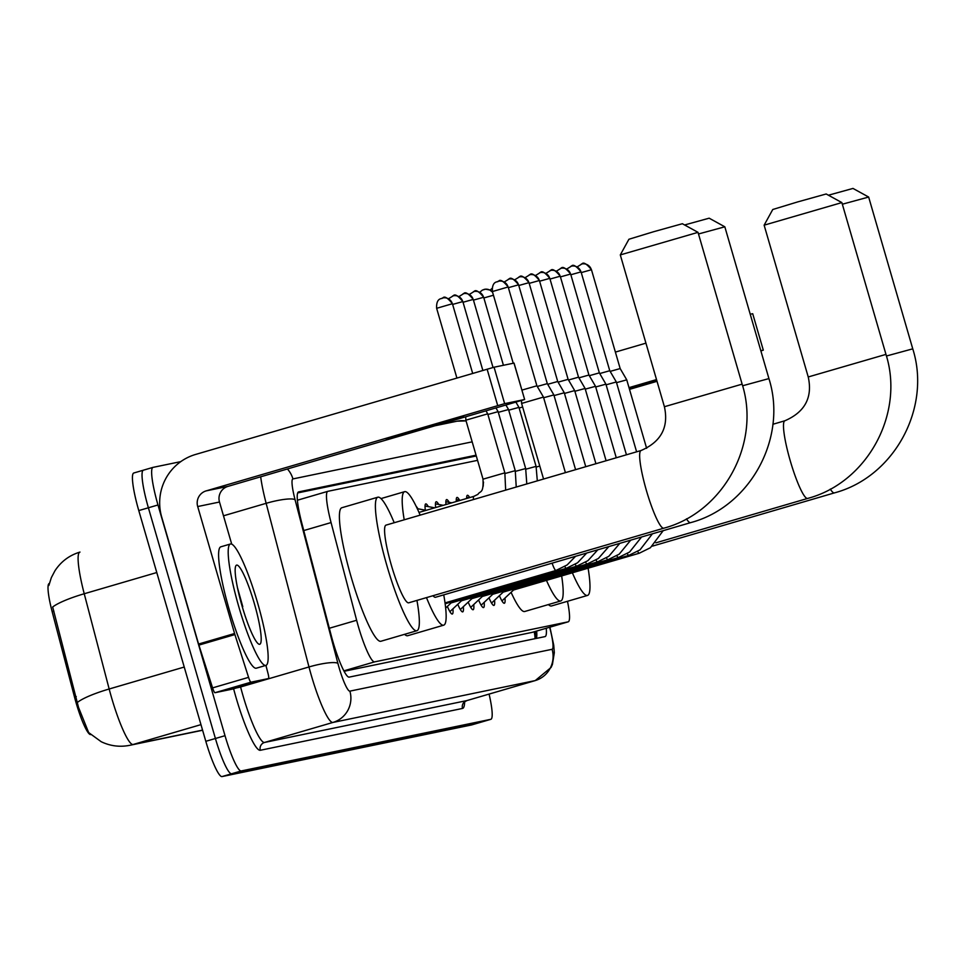 <?xml version="1.0" encoding="UTF-8"?>
<svg xmlns="http://www.w3.org/2000/svg" width="965" height="965" viewBox="0 0 965 965"><rect width="100%" height="100%" fill="white"/><g stroke="black" fill="none" stroke-linecap="round" stroke-linejoin="round"><path stroke-width="1.45" d="M466.686 498.471A20.229 3.064 -106.3 0 1 467.386 495.286A20.229 3.064 -106.3 0 1 469.702 497.59M456.324 501.498A20.229 3.064 -106.3 0 1 456.976 497.433A20.229 3.064 -106.3 0 1 459.533 500.159M445.999 504.526A20.229 3.064 -106.3 0 1 446.566 499.593A20.229 3.064 -106.3 0 1 449.123 502.307M435.685 507.542A20.229 3.064 -106.3 0 1 436.156 501.74A20.229 3.064 -106.3 0 1 438.713 504.466M425.336 510.171A20.229 3.064 -106.3 0 1 425.746 503.899A20.229 3.064 -106.3 0 1 428.303 506.625M416.192 506.396A20.229 3.064 -106.3 0 1 417.881 508.772M477.53 460.353L327.871 491.318A37.937 5.742 73.7 0 0 327.798 491.33A37.937 5.742 73.7 0 0 331.067 522.572L356.64 620.266A37.937 5.742 73.7 0 0 358.389 626.611A37.937 5.742 73.7 0 0 374.613 661.869L568.156 621.834A37.937 5.742 73.7 0 0 568.228 621.81A37.937 5.742 73.7 0 0 567.48 601.292M49.203 583.523L49.263 583.499A34.149 5.163 73.7 0 0 49.203 583.523A34.149 5.163 73.7 0 0 52.146 611.629L74.522 697.116A34.149 5.163 73.7 0 0 76.102 702.822A34.149 5.163 73.7 0 0 90.698 734.558M344.095 671.278L532.089 632.389L568.228 621.81M452.923 608.831A21.52 3.257 -106.3 0 1 452.308 614.03A21.52 3.257 -106.3 0 1 447.362 606.43M463.333 606.683A21.52 3.257 -106.3 0 1 462.718 611.87A21.52 3.257 -106.3 0 1 457.772 604.283M473.743 604.524A21.52 3.257 -106.3 0 1 473.127 609.723A21.52 3.257 -106.3 0 1 468.182 602.124M484.153 602.377A21.52 3.257 -106.3 0 1 483.537 607.564A21.52 3.257 -106.3 0 1 478.592 599.977M494.562 600.218A21.52 3.257 -106.3 0 1 493.947 605.417A21.52 3.257 -106.3 0 1 489.002 597.817M504.972 598.071A21.52 3.257 -106.3 0 1 504.357 603.258A21.52 3.257 -106.3 0 1 499.412 595.67M48.889 585.429L51.338 577.649L54.933 570.81C60.988 561.57 69.299 555.333 79.89 552.101L79.974 552.077A50.59 7.648 73.7 0 0 79.89 552.101A50.59 7.648 73.7 0 0 84.232 593.752A44.257 8.118 165.3 0 0 52.665 607.009L78.527 707.381L88.647 732.568L101.216 741.723C110.324 746.078 119.829 747.272 129.756 745.318A44.257 43.751 78.3 0 0 133.134 744.485L202.566 730.119M471.728 724.908A37.937 5.742 -106.3 0 1 471.656 724.932L481.258 722.122A37.937 5.742 -106.3 0 1 481.185 722.134L231.636 773.761A37.937 5.742 -106.3 0 1 215.412 738.502L148.381 507.771A37.937 5.742 -106.3 0 1 143.363 470.196A37.937 5.742 -106.3 0 1 143.435 470.172A37.937 5.742 -106.3 0 0 143.363 470.196A37.937 5.742 -106.3 0 0 148.381 507.771L215.412 738.502A37.937 5.742 -106.3 0 0 231.636 773.761L481.185 722.134A37.937 5.742 -106.3 0 0 481.258 722.122A37.937 5.742 -106.3 0 0 481.33 722.097M471.656 724.932A37.937 5.742 -106.3 0 1 471.596 724.944L222.034 776.572A37.937 5.742 -106.3 0 1 205.81 741.301L138.779 510.582A37.937 5.742 -106.3 0 1 133.761 473.007A37.937 5.742 -106.3 0 1 133.833 472.983L143.303 470.22M476.022 455.203L298.619 491.897A37.937 5.742 73.7 0 0 298.559 491.921A37.937 5.742 73.7 0 0 301.816 523.151L331.224 635.501A37.937 5.742 73.7 0 0 332.973 641.846A37.937 5.742 73.7 0 0 349.197 677.116L545.008 636.611A37.937 5.742 73.7 0 0 545.08 636.586A37.937 5.742 73.7 0 0 546.25 628.239M489.086 694.088A37.937 5.742 -106.3 0 1 490.859 719.311A37.937 5.742 -106.3 0 1 490.787 719.323L241.226 770.951A37.937 5.742 -106.3 0 1 225.014 735.692L157.983 504.972A37.937 5.742 -106.3 0 1 152.965 467.386A37.937 5.742 -106.3 0 1 153.025 467.374L180.781 461.632M536.649 631.05A37.937 5.742 -106.3 0 1 536.347 638.396M297.69 492.922L476.252 455.975M257.571 602.751A63.232 9.566 -106.3 0 1 265.93 665.392A63.232 9.566 -106.3 0 1 238.777 606.647A63.232 9.566 -106.3 0 1 230.418 544.007A63.232 9.566 -106.3 0 1 257.571 602.751M268.535 678.54L232.541 689.07A6.321 0.953 -106.3 0 1 232.541 689.07A6.321 0.953 -106.3 0 1 232.529 689.082L268.523 678.552A6.321 0.953 73.7 0 0 268.535 678.54A6.321 0.953 73.7 0 0 267.993 673.341L265.918 665.392L256.328 668.19A63.232 9.566 -106.3 0 1 229.175 609.446A63.232 9.566 -106.3 0 1 220.816 546.817L230.418 544.007M242.046 605.96A41.23 6.236 -106.3 0 1 235.822 565.864A41.23 6.236 -106.3 0 1 254.302 603.427A41.23 6.236 -106.3 0 1 258.692 644.065A41.23 6.236 -106.3 0 1 242.046 605.96M242.77 606.671L237.414 587.492M463.502 416.542L386.241 439.063L463.502 416.542M268.523 678.552L250.96 682.183L214.966 692.713A6.321 0.953 -106.3 0 1 212.577 687.888L198.899 645.102A6.321 0.953 -106.3 0 1 198.585 644.041L161.698 517.071A50.59 49.999 78.3 0 1 195.569 454.455L494.068 367.219L504.647 403.647L206.16 490.883A12.642 12.497 -101.7 0 0 197.692 506.541L234.579 633.51A6.321 0.953 73.7 0 0 234.893 634.572L248.572 677.358A6.321 0.953 73.7 0 0 250.96 682.183M232.529 689.082L214.966 692.713M231.721 544.163L219.489 502.029A12.642 12.497 -101.7 0 1 227.957 486.384L524.646 399.522L513.983 363.105L494.068 367.219M524.562 399.534L504.647 403.647M620.302 254.917L628.927 239.248L653.679 231.709L682.351 223.723L698.021 232.348L620.302 254.917L664.402 406.723L742.133 384.142L698.021 232.348M641.158 450.486A40.47 6.116 73.7 0 0 641.086 450.51L386 525.129A40.47 6.116 73.7 0 0 391.356 565.213A40.47 6.116 73.7 0 0 408.726 602.811L663.811 528.193A40.47 6.116 73.7 0 0 663.884 528.169M416.94 600.411A69.552 10.519 -106.3 0 1 416.892 630.724A69.552 10.519 -106.3 0 1 387.037 566.105A69.552 10.519 -106.3 0 1 377.834 497.204A69.552 10.519 -106.3 0 1 394.215 522.728M416.892 630.724L380.898 641.255A69.552 10.519 -106.3 0 1 351.043 576.636A69.552 10.519 -106.3 0 1 341.839 507.735L377.834 497.204M684.607 224.966L709.154 218.186L724.824 226.799L698.503 233.976M432.995 595.707A40.47 6.116 73.7 0 0 435.529 597.263L690.602 522.644A40.47 6.116 73.7 0 0 690.675 522.62M443.743 594.862A69.552 10.519 -106.3 0 1 443.695 625.175A69.552 10.519 -106.3 0 1 426.482 597.612M443.695 625.175L407.7 635.706A69.552 10.519 -106.3 0 1 404.564 634.331M404.214 519.797A69.552 10.519 -106.3 0 1 404.637 491.668A69.552 10.519 -106.3 0 1 420.161 515.141M764.135 225.171L772.76 209.502L797.512 201.962L826.185 193.977L841.854 202.59L764.135 225.171L808.236 376.965L885.967 354.384L841.866 202.59M561.654 575.924A69.552 10.519 -106.3 0 1 560.725 600.966A69.552 10.519 -106.3 0 1 546.455 580.375M560.725 600.966L524.731 611.496A69.552 10.519 -106.3 0 1 511.088 592.329M483.224 486.191A69.552 10.519 -106.3 0 1 483.525 482.114M828.44 195.22L852.988 188.428L868.657 197.041L842.336 204.218M588.107 568.192A69.552 10.519 -106.3 0 1 587.528 595.429A69.552 10.519 -106.3 0 1 572.366 572.8M587.528 595.429L551.534 605.96A69.552 10.519 -106.3 0 1 548.397 604.572M521.727 403.394L543.331 397.122M543.56 479.038L521.595 403.418L521.486 400.511M521.908 390.113L536.89 385.795L543.452 397.061L565.406 472.645M543.645 397.737L553.741 394.962M537.276 386.458L547.3 383.648L553.862 394.902L575.586 469.666M450.173 602.293A11.387 1.725 73.7 0 0 451.041 602.932A11.387 1.725 73.7 0 0 451.162 602.86M554.055 395.578L564.151 392.815M547.686 384.311L557.71 381.489L564.272 392.755L585.755 466.698M460.582 600.146A11.387 1.725 73.7 0 0 461.451 600.785A11.387 1.725 73.7 0 0 461.572 600.712M574.549 390.62L564.465 393.431M558.096 382.152L568.12 379.342L574.682 390.596L595.924 463.719M470.992 597.986A11.387 1.725 73.7 0 0 471.861 598.626A11.387 1.725 73.7 0 0 471.981 598.553M574.875 391.271L584.971 388.509M568.506 380.005L578.53 377.182L585.092 388.449L606.104 460.739M481.414 595.839A11.387 1.725 73.7 0 0 482.283 596.479A11.387 1.725 73.7 0 0 482.391 596.406M585.297 389.124L595.381 386.35M578.916 377.846L588.94 375.035L595.502 386.29L616.273 457.772M491.824 593.68A11.387 1.725 73.7 0 0 492.693 594.319A11.387 1.725 73.7 0 0 492.801 594.247M595.707 386.965L605.803 384.191M589.326 375.687L599.349 372.876L605.911 384.142L626.442 454.792M502.234 591.533A11.387 1.725 73.7 0 0 503.103 592.16A11.387 1.725 73.7 0 0 503.211 592.1M616.201 382.007L606.117 384.806M599.735 373.539L609.759 370.729L616.333 381.983L636.611 451.813M512.644 589.374A11.387 1.725 73.7 0 0 513.513 590.013A11.387 1.725 73.7 0 0 513.621 589.941M616.526 382.659L626.623 379.884M610.145 371.38L620.169 368.57L626.743 379.836L646.634 448.327M465.974 420.149L487.59 413.876M483.043 479.183L465.854 420.161L465.721 416.82M497.988 411.681L487.904 414.492M498.314 412.332L508.41 409.57M508.724 410.173L518.82 407.411M519.134 408.026L522.644 407.013M656.634 379.969L629.18 388.219M615.393 352.092L645.935 343.154M760.878 350.91L763.303 350.15L752.712 313.721L750.227 314.228M763.231 350.162L760.806 350.657M629.301 388.654L656.9 380.898M656.526 379.583L629.011 387.641M657.02 381.308L629.506 389.353M329.33 628.251L356.64 620.266M74.522 697.116L76.259 696.609M52.146 611.629L53.883 611.122M534.176 631.773A37.937 37.502 78.3 0 1 535.08 638.661M343.878 670.856L374.613 661.869M303.758 530.557L331.067 522.572M327.798 491.33L297.389 500.232L327.738 491.354M532.089 632.389L568.156 621.834M156.776 572.534L84.232 593.752L109.166 688.998A50.59 7.648 73.7 0 0 111.506 697.466A50.59 7.648 73.7 0 0 133.134 744.485L200.973 724.631M77.514 702.339A44.257 8.118 165.3 0 1 109.166 688.998L184.231 667.044M471.596 724.944L490.787 719.323M222.034 776.572L241.226 770.951M205.81 741.301L225.014 735.692M138.779 510.582L157.983 504.972M472.15 441.849L292.938 478.917A25.295 3.824 73.7 0 0 295.073 499.749L337.907 663.389A25.295 3.824 73.7 0 0 339.077 667.623A25.295 3.824 73.7 0 0 349.885 691.133L552.089 649.3A25.295 3.824 73.7 0 0 549.64 627.25M549.917 627.166L553.729 645.163L554.32 652.714L552.426 664.427L551.087 667.454L535.237 680.59A50.59 7.648 -106.3 0 1 535.153 680.602L332.949 722.435A50.59 7.648 -106.3 0 1 311.321 675.416A50.59 7.648 -106.3 0 1 308.981 666.96L240.587 686.971A50.59 7.648 73.7 0 0 242.927 695.427A50.59 7.648 73.7 0 0 264.555 742.447L466.758 700.614A50.59 7.648 73.7 0 0 466.855 700.59A50.59 7.648 73.7 0 0 466.939 700.566M464.623 701.965A56.911 8.613 -106.3 0 1 462.524 708.443L260.321 750.275A6.321 6.248 78.3 0 1 264.555 742.447L332.949 722.435A25.295 25.006 -101.7 0 0 349.885 691.133M260.321 750.275A56.911 8.613 -106.3 0 1 235.991 697.369A56.911 8.613 -106.3 0 1 233.602 688.769M152.892 467.41L143.435 470.172M337.907 663.389A25.295 4.644 165.3 0 0 308.981 666.96L266.147 503.32L223.482 515.805M295.073 499.749A25.295 4.644 165.3 0 0 266.147 503.32A50.59 7.648 -106.3 0 1 260.683 476.806M240.526 686.742L240.587 686.971A6.321 1.158 -14.7 0 1 236.739 687.852M552.089 649.3A25.295 25.006 -101.7 0 1 535.153 680.602L466.758 700.614A6.321 6.248 78.3 0 0 462.524 708.443M466.083 420.981A25.295 25.006 -101.7 0 0 457.145 421.174L435.637 425.625M292.938 478.917A25.295 25.006 -101.7 0 0 287.425 468.978M227.957 486.384L206.16 490.883M219.489 502.029L197.692 506.541M198.585 644.041L234.579 633.51M497.711 405.602L487.12 369.173M234.893 634.572L198.899 645.102M212.577 687.888L248.572 677.358M664.402 406.723C668.89 427.206 661.122 441.801 641.086 450.51A40.47 6.116 73.7 0 0 646.429 490.594A40.47 6.116 73.7 0 0 663.739 528.205A40.47 6.116 73.7 0 0 663.811 528.193C723.557 512.355 760.975 443.273 742.133 384.142M686.465 518.832A40.47 6.116 73.7 0 0 690.53 522.668A40.47 6.116 73.7 0 0 690.602 522.644C750.348 506.818 787.766 437.724 768.924 378.594L724.824 226.799M742.592 385.771L768.924 378.594M784.991 420.74A40.47 6.116 73.7 0 0 784.919 420.752A40.47 6.116 73.7 0 0 790.263 460.836A40.47 6.116 73.7 0 0 807.572 498.447A40.47 6.116 73.7 0 0 807.645 498.435A40.47 6.116 73.7 0 0 807.717 498.41M830.298 489.074A40.47 6.116 73.7 0 0 834.363 492.91A40.47 6.116 73.7 0 0 834.436 492.886A40.47 6.116 73.7 0 0 834.508 492.862M886.425 356.013L912.757 348.835L868.657 197.053M492.476 291.526L508.085 286.991A8.215 8.13 78.3 0 0 497.988 281.358M552.113 563.162A11.387 1.725 73.7 0 0 555.961 570.46A11.387 1.725 73.7 0 0 556.045 570.424M508.374 287.666L518.495 284.844M508.398 279.199A8.215 8.13 78.3 0 1 518.482 284.808M564.802 566.527A11.387 1.725 73.7 0 0 566.371 568.301A11.387 1.725 73.7 0 0 566.455 568.264M518.784 285.507L528.904 282.685A8.215 8.13 78.3 0 0 518.808 277.052M575.212 564.368A11.387 1.725 73.7 0 0 576.781 566.153A11.387 1.725 73.7 0 0 576.865 566.117M529.194 283.36L539.314 280.538A8.215 8.13 78.3 0 0 529.218 274.892M585.622 562.221A11.387 1.725 73.7 0 0 587.19 563.994A11.387 1.725 73.7 0 0 587.275 563.958M539.616 281.201L549.724 278.378M539.628 272.745A8.215 8.13 78.3 0 1 549.724 278.354M596.032 560.062A11.387 1.725 73.7 0 0 597.6 561.847A11.387 1.725 73.7 0 0 597.685 561.811M550.026 279.054L560.134 276.231M550.038 270.586A8.215 8.13 78.3 0 1 560.134 276.195M606.442 557.903A11.387 1.725 73.7 0 0 608.022 559.688A11.387 1.725 73.7 0 0 608.095 559.652M560.436 276.895L570.544 274.072A8.215 8.13 78.3 0 0 560.448 268.427M616.852 555.756A11.387 1.725 73.7 0 0 618.432 557.541A11.387 1.725 73.7 0 0 618.505 557.493M570.846 274.748L580.954 271.913A8.215 8.13 78.3 0 0 570.858 266.28M627.262 553.596A11.387 1.725 73.7 0 0 628.842 555.382A11.387 1.725 73.7 0 0 628.915 555.345M581.256 272.588L591.376 269.766M581.268 264.12A8.215 8.13 78.3 0 1 591.364 269.742M637.684 551.449A11.387 1.725 73.7 0 0 639.252 553.235A11.387 1.725 73.7 0 0 639.325 553.186M436.735 308.281L452.344 303.746A8.215 8.13 78.3 0 0 442.235 298.113M473.875 496.384A11.387 1.725 73.7 0 0 473.791 496.384L477.928 494.357C480.136 490.558 483.706 494.044 482.995 479.183L504.816 472.862M418.979 512.427L473.791 496.384A11.387 1.725 73.7 0 0 473.706 496.432A11.387 1.725 73.7 0 0 473.501 499.532M452.633 304.421L462.754 301.599M452.645 295.953A8.215 8.13 78.3 0 1 462.742 301.562M505.045 473.501L515.262 470.679L498.121 411.657L495.974 407.978M463.043 302.262L473.164 299.44M463.055 293.794A8.215 8.13 78.3 0 1 473.152 299.415M515.455 471.354L525.635 468.544M473.453 300.115L483.574 297.292A8.215 8.13 78.3 0 0 473.477 291.647M525.865 469.195L536.082 466.372L518.941 407.351L515.901 402.14M483.863 297.956L493.453 295.23M483.887 289.488A8.215 8.13 78.3 0 1 492.645 292.443M536.275 467.048L539.785 466.035M535.515 631.387L535.997 638.468M202.602 730.252L129.756 745.318M133.761 473.007L152.965 467.386M490.859 719.311L481.258 722.122M535.237 680.59L466.855 700.59L464.165 702.134M466.059 420.897L457.145 421.174M524.646 399.522L514.056 363.093M404.637 491.668L380.982 498.591M808.236 376.965C812.735 397.447 804.955 412.043 784.919 420.752L772.856 424.286M655.862 542.837L807.645 498.435C867.39 482.609 904.808 413.515 885.967 354.384M652.449 546.13L834.436 492.886C894.181 477.06 931.599 407.966 912.757 348.835M513.223 363.262L492.379 291.539C491.752 279.814 499.014 282.383 497.88 281.382L498.616 281.201C500.147 279.078 503.344 280.996 508.169 286.955L536.89 385.795M445.022 602.908L555.961 570.46L567.131 564.959L575.574 556.298M504.213 282.033L509.025 279.042C510.557 276.931 513.754 278.849 518.579 284.796L547.3 383.648M445.142 603.764L566.371 568.301L577.54 562.8L586.732 553.029M514.622 279.874L519.435 276.895C520.979 274.772 524.164 276.69 528.989 282.649L557.71 381.489M451.113 602.92L445.649 608.034M451.041 602.932L576.781 566.153L587.95 560.653L597.805 549.797M525.032 277.727L529.845 274.736C531.389 272.625 534.574 274.543 539.399 280.489L568.12 379.342M461.523 600.761L449.907 611.665M461.451 600.785L587.19 563.994L598.36 558.494L608.831 546.564M535.442 275.568L540.255 272.588C541.799 270.465 544.984 272.383 549.809 278.342L578.53 377.182M471.933 598.614L460.317 609.518M471.861 598.626L597.6 561.847L608.77 556.347L619.795 543.355M545.852 273.421L550.665 270.429C552.209 268.318 555.394 270.236 560.231 276.183L588.94 375.035M482.343 596.454L470.727 607.359M482.283 596.479L608.022 559.688L619.18 554.187L630.712 540.171M556.262 271.262L561.075 268.27C562.619 266.159 565.804 268.077 570.641 274.036L599.349 372.876M492.753 594.295L481.137 605.212M492.693 594.319L618.432 557.541L629.59 552.04L641.58 536.986M566.672 269.102L571.485 266.123C573.029 264.012 576.214 265.93 581.051 271.877L609.759 370.729M503.163 592.148L491.547 603.053M503.103 592.16L628.842 555.382L640 549.881L652.412 533.814M577.082 266.955L581.895 263.964C583.439 261.853 586.624 263.771 591.461 269.73L620.169 368.57M513.573 589.989L501.957 600.906M513.513 590.013L639.252 553.235L650.41 547.734L663.196 530.666M456.891 378.015L436.638 308.293C435.999 296.569 443.273 299.138 442.127 298.137L442.863 297.956C444.407 295.833 447.591 297.751 452.428 303.71L472.669 373.395M505.66 490.124L504.852 472.838L487.711 413.816L485.998 410.897M448.472 298.788L453.273 295.797C454.817 293.686 458.001 295.604 462.838 301.55L482.85 370.427M515.262 470.679L516.239 487.036M458.882 296.629L463.695 293.637C465.227 291.526 468.411 293.444 473.248 299.403L493.031 367.484M526.794 483.947L525.672 468.52L508.531 409.51L505.937 405.059M426.168 510.316L417.278 508.664M469.292 294.47L474.105 291.49C475.636 289.379 478.821 291.297 483.658 297.244L503.428 365.289M434.72 507.819L425.046 506.01M536.082 466.372L537.312 480.86M479.702 292.323L482.379 290.091L485.6 289.186L489.834 290.019L492.584 292.238M443.261 505.322L435.456 503.863M490.111 290.163L492.102 288.342M451.813 502.813L445.866 501.704M460.365 500.316L456.276 499.544M468.918 497.819L466.686 497.397M763.303 350.15L752.712 313.721"/></g></svg>
